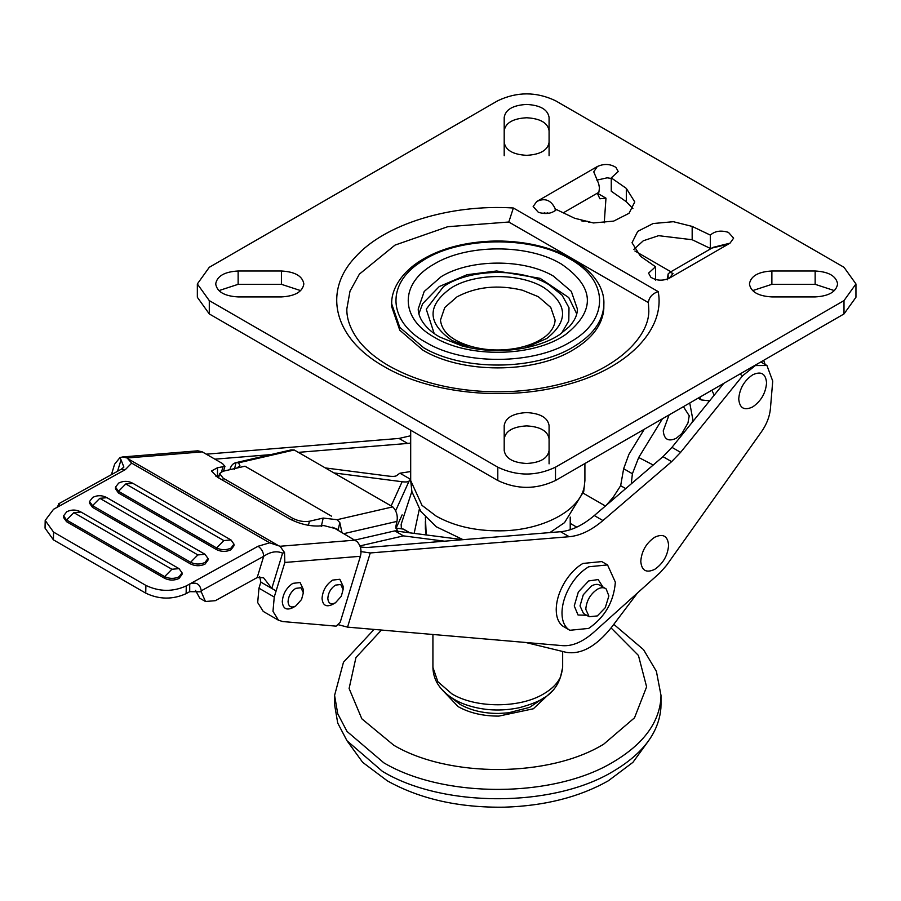 <?xml version="1.0" encoding="UTF-8"?>
<svg xmlns="http://www.w3.org/2000/svg" width="901" height="901" viewBox="0 0 901 901"><rect width="100%" height="100%" fill="white"/><g stroke="black" fill="none" stroke-linecap="round" stroke-linejoin="round"><path stroke-width="1.35" d="M411.858 491.439L401.148 524.314L401.407 528.763M419.314 509.234L414.156 533.381M606.136 588.905C603.805 587.193 600.866 587.317 597.329 589.277C590.324 594.108 586.472 600.776 585.785 609.267L589.164 616.735L597.329 615.924L605.269 607.679L608.873 595.933L606.136 588.905L599.717 585.132M600.37 585.571C598.027 583.859 595.099 583.983 591.563 585.943L583.285 594.75L580.019 605.934L583.465 613.435M602.949 587.002L598.129 579.568L588.668 580.942L578.341 591.957L574.252 605.934L578.037 615L586.63 615.27M568.294 629.27L569.804 630.283L588.668 628.414C604.886 617.23 613.772 601.823 615.36 582.192L607.544 564.916L588.668 566.785C581.618 570.975 575.491 577.327 570.299 585.853C564.882 595.122 562.111 604.177 561.987 613.007C562.055 620.462 564.161 625.88 568.294 629.27M607.544 564.916L601.778 561.582L582.902 563.452C575.84 567.641 569.725 573.993 564.533 582.53C559.116 591.788 556.334 600.843 556.221 609.684C556.289 617.129 558.383 622.546 562.528 625.936L569.804 630.283M301.542 599.525L295.697 606.024C291.057 608.175 288.511 606.7 288.05 601.609C288.511 595.978 291.057 591.563 295.697 588.364L300.957 587.745L303.344 592.779L301.542 599.525M295.697 606.024L292.814 607.679C286.417 610.653 282.903 608.625 282.283 601.609C282.903 593.86 286.417 587.779 292.814 583.364L300.067 582.519L303.344 589.445L303.344 592.779M341.299 596.271L335.465 602.769C330.825 604.931 328.268 603.456 327.818 598.354C328.268 592.734 330.825 588.319 335.465 585.121L340.724 584.501L343.112 589.536L341.299 596.271M335.465 602.769L332.582 604.436C326.185 607.409 322.671 605.382 322.051 598.354C322.671 590.617 326.185 584.535 332.582 580.12L339.823 579.275L343.112 586.202L343.112 589.536M425.373 521.521L425.385 529.169M709.616 400.844L701.203 399.92L698.14 398.152M765.152 364.466L763.654 360.321M544.103 213.526L544.621 212.771M654.689 537.244C646.242 543.078 641.602 551.108 640.78 561.334C641.602 570.615 646.242 573.295 654.689 569.364C663.136 563.542 667.776 555.512 668.598 545.274C667.776 535.994 663.136 533.313 654.689 537.244M752.65 374.827C744.192 380.661 739.563 388.691 738.73 398.918C739.563 408.198 744.192 410.879 752.65 406.948C761.097 401.125 765.737 393.095 766.56 382.857C765.737 373.577 761.097 370.897 752.65 374.827M219.044 475.942L217.49 476.066L217.49 467.732L224.946 466.346L222.446 463.519L202.252 451.863L127.165 457.99L131.67 463.137L125.329 469.624L57 507.376C59.669 502.859 59.669 502.916 57 507.522C59.669 502.916 59.669 502.859 57 507.376L53.553 509.279L45.196 520.418L53.553 532.097L53.418 539.845L45.05 528.155L45.196 520.418M201.25 590.808C200.09 583.983 196.238 581.708 189.706 584.006L189.706 591.664L201.25 591.811L201.25 590.808L263.689 556.311C270.424 551.705 276.731 550.657 282.599 553.146L284.536 552.561L284.84 562.461L360.4 556.289C361.83 550.556 360.727 545.657 357.078 541.614L334.958 528.482L323.887 525.587L318.458 526.026C308.852 526.207 299.233 523.819 289.615 518.875L217.49 477.237L211.51 470.998L217.49 467.732M215.913 476.257L217.49 476.066M63.577 515.822L63.554 517.512L66.539 521.679L164.601 578.296C169.411 580.593 174.22 580.649 179.029 578.476L182.013 574.5L182.047 572.822L179.051 568.644L80.955 512.005C76.27 509.515 71.539 509.425 66.764 511.745L63.577 515.822L66.573 520.001L73.848 512.646L80.989 512.027M164.601 578.296L164.635 576.617C169.444 578.915 174.253 578.971 179.062 576.798L182.047 572.822M190.573 563.958L190.595 562.269L92.533 505.652L89.548 501.485L89.514 503.163L92.499 507.342L190.573 563.958C195.371 566.245 200.18 566.312 204.989 564.139L207.973 560.163L208.007 558.474L205.023 554.306L106.96 497.69L99.808 498.309L197.871 554.926L205.023 554.306M197.871 554.926L190.595 562.269C195.404 564.567 200.213 564.623 205.023 562.449L208.007 558.474M216.533 549.61L216.567 547.932L118.504 491.315L115.508 487.137L115.486 488.826L118.47 492.993L216.533 549.61C221.342 551.908 226.151 551.964 230.96 549.79L233.945 545.815L233.978 544.136L230.983 539.958L132.92 483.341L125.78 483.961L223.842 540.577L230.983 539.958M223.842 540.577L216.567 547.932C221.376 550.218 226.185 550.286 230.994 548.112L233.978 544.136M145.883 585.402L145.737 593.14C159.195 599.559 172.665 599.728 186.124 593.646L186.27 585.909C172.801 591.991 159.342 591.822 145.883 585.402L53.553 532.097M284.536 552.561L280.065 546.265L269.681 542.819L258.046 546.254L186.27 585.909M259.702 576.708L260.839 582.102L271.798 588.432L263.531 577.732L257.19 577.564L263.689 556.311C263.43 552.031 261.538 548.675 258.046 546.254M257.19 577.564L215.362 600.674L205.473 601.508L201.25 591.811M199.763 598.219L195.54 590.392M189.706 591.664L186.124 593.646M360.4 556.289L340.218 622.219L336.129 626.15L282.79 621.555L278.533 620.26L272.98 611.374L274.253 597.036L284.84 562.461M360.287 546.975L366.606 547.549L560.58 531.714L569.229 536.714C580.165 535.723 591.394 530.329 602.938 520.553L671.628 461.65L680.604 452.358L742.649 375.728L755.342 365.558L766.931 365.491L772.731 381.089L770.389 408.941C769.6 416.746 766.638 424.337 761.503 431.725L666.47 565.445L660.163 572.597L593.815 632.209C582.947 641.794 572.608 646.276 562.776 645.668L347.549 627.13L370.255 552.955L360.67 551.547M338.28 624.708L347.549 627.13M278.533 620.26L263.238 611.43L257.686 602.555L258.97 588.207L260.839 582.102L276.123 590.932M560.58 531.714C571.504 530.723 582.744 525.328 594.288 515.552L662.978 456.649L671.943 447.358L723.785 383.342M370.255 552.955L569.229 536.714M179.051 568.644L171.911 569.263L164.635 576.617L66.573 520.001L66.539 521.679M89.548 501.485L92.724 497.397C97.499 495.077 102.23 495.167 106.915 497.667M115.508 487.137L118.695 483.06C123.471 480.74 128.201 480.819 132.886 483.319M117.547 471.268L121.038 459.87L123.888 467.045L121.263 469.218L58.464 503.907L59.387 504.447M121.038 459.87L119.991 457.562L122.75 456.942L127.165 457.99M121.263 469.218L125.329 469.624M145.737 593.14L53.418 539.845M119.991 457.562L114.618 464.184L111.42 474.658M122.75 456.942L197.837 450.815L202.252 451.863M410.687 443.078L407.669 443.438L399.019 438.438L410.687 435.757M214.9 459.172L270.796 454.611M298.344 452.358L407.669 443.438M206.25 454.172L399.019 438.438M603.873 303.941L603.805 308.975C602.454 324.934 592.126 338.641 572.811 350.084C533.752 373.825 461.83 373.825 422.783 350.084L399.785 330.216L391.71 306.779L391.71 303.941C391.147 291.609 398.85 275.154 418.56 261.909C439.204 248.597 465.119 241.626 496.271 240.984C563.339 240.972 605.247 273.735 603.873 303.941L603.805 306.137C602.476 321.961 592.306 335.566 573.273 346.975C534.642 370.75 463.137 371.133 423.729 347.786L399.785 327.378L391.71 303.941M669.083 414.922L663.26 430.779C664.037 439.451 668.362 441.94 676.246 438.28L681.843 433.584L687.959 422.986L689.231 415.789L683.408 406.655M606.294 505.258L613.333 497.059L620.654 485.684L623.65 468.711L628.921 454.341L644.305 429.225M662.438 418.762L638.708 457.494L632.389 473.757L631.286 483.826M410.124 532.964L403.49 529.135L395.607 528.009M462.934 539.688L397.668 531.252L396.237 530.419M343.9 533.64L396.969 521.397L395.787 526.635L397.668 531.252L396.868 530.982M332.187 527.175L338.235 529.585L339.812 522.591L337.087 519.708L323.2 518.064L321.285 526.499M308.457 525.351L309.381 521.251C303.828 522.118 298.186 521.093 292.431 518.165L223.223 478.206L222.761 480.278M309.381 521.251L323.2 518.064M396.969 521.397C397.938 515.732 396.53 510.89 392.757 506.869L337.087 519.708M339.812 522.591L341.975 532.525M402.961 528.955L409.595 532.795L394.829 530.88L355.017 540.059M525.61 642.458L566.211 652.335C581.122 654.779 596.225 646.445 611.531 627.333L637.503 592.959M394.829 530.88L403.479 535.881L359.904 545.927M444.542 541.186L403.479 535.881M689.749 402.995L692.824 419.461L692.171 422.389M410.687 471.55L399.954 473.205L397.476 474.85M397.307 475.12L397.566 474.568C397.071 476.28 394.052 476.787 388.534 476.1L325.295 467.923M391.135 505.934L402.116 481.731C406.542 482.283 408.964 481.877 409.369 480.515L410.687 479.208M395.618 510.833L409.459 480.256M234.406 469.646L235.983 462.641L238.562 462.821L239.959 465.817L236.67 468.115M331.489 516.149L244.959 466.2L222.862 471.302L219.574 473.599L223.223 478.206M229.89 469.68L229.913 469.612C230.893 465.716 232.92 463.384 235.983 462.641L291.079 449.926L294.233 449.982L238.562 462.821M392.757 506.869L294.233 449.982M402.116 481.731L333.956 472.924M218.684 475.965L218.29 477.699M581.798 220.936L587.508 221.286L589.119 222.479M648.36 302.59C649.08 297.24 652.358 293.58 658.203 291.62C665.467 329.428 627.682 368.261 567.99 384.367C508.141 401.7 430.509 394.12 383.837 366.403C334.226 338.63 322.13 291.834 355.523 256.898C384.761 224.191 450.004 203.986 513.379 207.996L508.795 222.018L447.741 226.714L395.01 245.106L359.398 274.118L350.005 291.158L346.829 308.942C346.648 318.537 350.129 328.46 357.269 338.72C364.117 348.315 374.298 357.156 387.835 365.254C413.57 379.918 443.855 388.534 478.668 391.102C508.13 393.264 537.007 390.516 565.31 382.857C617.985 368.948 650.646 335.307 648.754 308.942L648.36 302.59L508.795 222.018M605.979 198.175L599.863 198.783L597.329 193.174L605.979 198.175L604.244 222.817M547.47 212.861L547.256 213.492M655.523 280.076L655.523 266.752L648.562 273.127L650.804 277.204C656.536 280.819 662.753 281.123 669.454 278.127L673.036 273.454L669.939 272.327L668.125 273.927L667.314 279.851M669.939 272.327L713.243 247.325L730.035 243.146L733.628 238.146L728.447 232.379C720.969 230.082 714.932 230.983 710.337 235.105L710.337 248.428L725.542 244.824M710.337 248.428L692.171 239.734L692.171 226.41L710.337 235.105M692.171 239.734L658.597 235.679L643.291 240.77L633.876 249.397M692.171 226.41L673.362 221.702L653.112 223.538L637.728 231.366L632.018 242.729L640.476 256.267L655.523 266.752M555.782 210.237L555.196 208.728C551.097 200.056 544.947 197.646 536.737 201.509L533.155 206.498L538.325 212.276C545.815 214.573 551.851 213.661 556.446 209.55L574.635 218.256L593.432 222.952L613.682 221.105L629.056 213.278L634.766 201.925L626.319 188.388L611.261 177.902L618.221 171.528L615.98 167.44C610.247 163.836 604.03 163.52 597.329 166.527L593.748 171.843L598.658 183.646L599.469 187.881L598.872 192.285L599.469 187.881M632.907 208.581L626.319 201.723L611.261 191.226L611.261 177.902M611.261 178.466L607.184 177.812L596.856 180.144M549.475 213.165L541.321 213.165M281.472 296.913L238.078 296.913C224.473 296.125 217.006 291.8 215.699 283.939L215.699 283.95C217.04 276.078 224.518 271.764 238.134 270.998L281.416 270.998C295.032 271.764 302.511 276.078 303.851 283.939L303.851 283.939C302.545 291.8 295.089 296.125 281.472 296.913M771.853 296.913L815.202 296.913C828.819 296.125 836.286 291.8 837.592 283.939C836.252 276.078 828.762 271.764 815.146 270.998L771.875 270.998C758.248 271.764 750.77 276.078 749.429 283.95L749.429 283.95C750.758 291.811 758.225 296.136 771.853 296.913M526.657 463.474C540.285 462.709 547.752 458.384 549.081 450.523L549.081 425.531C547.752 417.659 540.273 413.345 526.635 412.579C512.996 413.356 505.517 417.681 504.2 425.554L504.2 450.534C505.551 458.406 513.029 462.72 526.657 463.474M504.2 155.704L504.2 117.389C505.54 109.517 513.018 105.203 526.646 104.437C540.273 105.203 547.752 109.517 549.081 117.389L549.081 155.704M209.291 300.607L497.791 467.18C517.028 476.314 536.264 476.314 555.5 467.18L844 300.607L855.95 283.95L844 267.293L555.5 100.732C536.264 91.598 517.028 91.598 497.791 100.732L209.291 267.293L197.342 283.95L209.291 300.607L209.291 313.942L497.791 480.503C517.028 489.637 536.264 489.637 555.5 480.503L844 313.942L855.95 297.285L855.95 283.95M834.394 290.618L815.146 284.322L771.875 284.322L752.628 290.618M549.081 463.846L549.081 450.523M549.081 438.866C547.752 430.993 540.273 426.669 526.635 425.903C512.996 426.68 505.517 431.005 504.2 438.877L504.2 450.534M504.2 142.369C505.54 150.242 513.018 154.567 526.646 155.332C540.273 154.567 547.752 150.242 549.081 142.369M549.081 130.713C547.752 122.84 540.273 118.527 526.646 117.761C513.018 118.527 505.54 122.84 504.2 130.713M197.342 283.95L197.342 297.285L209.291 313.942M300.664 290.618L281.416 284.322L281.416 270.998M218.898 290.618L238.134 284.322L281.416 284.322M598.872 192.285L563.294 212.827M648.529 740.836L632.919 762.347L608.288 780.829C579.422 797.081 544.868 805.866 504.605 807.172C459.127 807.859 420.024 799.086 387.295 780.829L362.664 762.347L347.065 740.836M660.996 704.424L660.895 708.096C658.811 732.648 642.92 753.732 613.198 771.335C553.124 807.859 442.47 807.859 382.396 771.335L347.009 740.768L337.729 723.086L334.586 704.706L334.586 695.381L343.484 662.212L374.084 629.416M701.203 399.92L699.886 397.138M711.858 390.234L714.2 395.179M221.556 471.707L222.907 467.281M271.798 588.432L282.599 553.146M355.152 540.138L280.065 546.265M739.811 374.095L742.649 375.728M671.943 447.358L680.604 452.358M662.978 456.649L671.628 461.65M594.288 515.552L602.938 520.553M258.97 588.207L274.253 597.036M171.911 569.263L73.848 512.646M92.499 507.342L92.533 505.652L99.808 498.309M118.47 492.993L118.504 491.315L125.78 483.961M128.426 459.026L277.868 545.308M269.681 542.819L131.67 463.137M425.373 517.095L426.241 534.946M570.187 529.754L570.22 528.482L570.187 529.754M410.687 430.216L410.687 480.571L422.006 505.36L436.197 516.127C454.003 526.083 475.289 530.982 500.078 530.847C541.884 530.7 579.85 510.844 584.22 486.833L584.907 480.571L583.735 491.428L564.522 522.648L549.892 532.592M553.338 276.055C523.785 258.542 470.153 258.835 441.186 276.663L424.191 291.496L418.233 308.942C418.188 320.677 429.935 332.019 440.364 337.289L462.089 345.95C482.632 351.367 503.817 351.987 525.621 347.82C539.879 344.734 551.299 340.274 559.893 334.44L569.252 326.669C574.77 320.587 577.473 314.674 577.361 308.942L571.302 291.361L553.338 276.055M569.916 258.97C530.678 234.981 457.066 236.467 420.812 261.977C385.842 284.142 388.106 321.544 425.666 342.256L426.578 342.774C464.465 365.22 533.223 364.849 570.367 341.986C609.493 320.26 609.279 280.56 569.916 258.97M565.535 334.609C533.629 357.055 468.858 358.361 434.327 337.256C399.695 318.256 399.503 283.319 433.922 264.196C466.617 244.081 527.119 243.754 560.467 263.509L561.267 263.97C594.604 286.867 596.023 310.417 565.535 334.609M432.919 667.393L437.863 681.73L451.919 693.883C475.807 708.4 519.787 708.4 543.663 693.883C551.908 689.074 557.539 683.408 560.557 676.876L562.663 667.393C558.89 694.975 539.924 701.845 519.618 707.645C501.283 711.497 483.679 710.63 466.808 705.055C456.3 701.552 447.763 696.09 441.197 688.691C435.893 682.553 433.133 675.457 432.919 667.393L432.919 634.484M538.325 296.699L522.411 290.212C498.174 284.423 476.37 286.642 457.01 296.846L444.767 307.534L440.465 320.103C442.143 333.933 455.174 341.806 472.056 346.682C486.878 350.59 502.15 351.03 517.872 348.023C528.155 345.804 536.388 342.583 542.582 338.382C546.152 336.321 554.633 329.541 555.117 320.103L550.759 307.432L538.325 296.699M561.458 333.37L568.79 320.914L569.004 307.748L562.078 295.201L548.72 284.536C521.003 267.608 469.038 268.644 443.45 286.664L426.252 309.178L434.136 333.37M470.626 347.944L451.919 340.42C426.871 322.862 426.77 305.27 451.638 287.622C475.255 273.082 518.987 272.845 543.089 287.126L543.663 287.453C567.765 304.009 568.79 321.026 546.749 338.506L524.956 347.955M631.41 482.125L632.57 482.722M653.225 465.017L638.708 457.494M292.431 518.165L291.992 520.136M620.654 485.684L625.711 488.601M623.65 468.711L632.389 473.757M402.139 514.865L396.136 528.076M410.507 479.298L399.954 473.205M513.379 207.996L658.203 291.62M730.035 243.146L669.454 278.127M668.125 278.792L668.125 273.927M555.196 210.733L555.196 208.728M626.319 201.723L626.319 188.388M497.791 480.503L497.791 467.18M815.146 284.322L815.146 270.998M771.875 284.322L771.875 270.998M844 313.942L844 300.607M555.5 480.503L555.5 467.18M238.134 284.322L238.134 270.998M536.737 201.509L597.329 166.527M613.795 624.337L643.539 649.666L656.401 671.358L660.996 695.381L660.895 698.759C658.845 723.098 643.19 744.035 613.919 761.582C554.487 798.162 444.475 798.759 383.849 762.843L347.02 731.443L337.729 713.761L334.586 695.381M544.643 697.284L529.54 707.386L508.446 712.826L498.794 713.446C483.814 713.479 470.93 710.472 460.174 704.458L450.939 697.284M611.081 627.918L638.437 655.455L646.614 686.844L634.507 717.815L603.76 744.136C549.52 777.507 449.137 778.047 393.827 745.273L361.842 718.818L349.104 688.499L355.94 657.55L381.45 630.047M552.583 690.684L533.358 708.772L498.85 716.104C483.049 716.137 469.477 712.973 458.125 706.621L442.999 690.684M583.398 613.401L589.164 616.735M582.53 220.756L583.713 221.443M634.923 251.007L670.896 271.775M570.22 523.38L576.741 527.153M583.307 493.241L605.416 506.013M224.946 466.346L223.471 471.155M205.473 601.508L199.707 598.174M766.92 365.491L760.816 361.965M570.22 517.095L570.22 528.482M584.907 463.519L584.907 480.571M426.15 534.935L425.373 528.482M463.091 539.676L436.309 526.781L420.857 511.498L411.892 491.597L410.687 480.571M562.663 651.468L562.663 667.393M418.852 313.875L422.614 303.75L439.271 286.529L467.09 274.692L496.665 270.976L540.116 278.33L568.768 297.578L576.741 313.875M218.605 477.879L219.574 473.599M660.996 695.381L660.996 704.706"/></g></svg>
